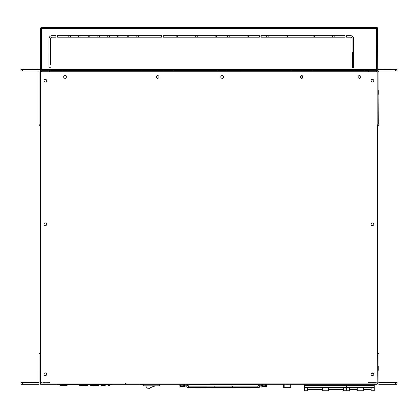 <?xml version="1.0" encoding="UTF-8"?>
<svg xmlns="http://www.w3.org/2000/svg" width="418" height="418" viewBox="0 0 418 418"><rect width="100%" height="100%" fill="white"/><g stroke="black" fill="none" stroke-linecap="round" stroke-linejoin="round"><path stroke-width="0.63" d="M363.493 387.695L363.493 389.215L371.127 389.215L371.127 387.695L371.132 390.767L374.251 390.767L374.282 384.273M349.626 387.695L349.626 389.215L357.259 389.215L357.259 387.695L357.265 390.767L363.498 390.767L363.493 389.215L363.498 390.767M304.398 384.273L304.398 385.359L346.465 385.365L346.47 387.695L346.465 384.273L346.465 385.365L374.199 385.365L374.199 384.273M374.251 390.767L374.199 385.365M328.59 387.695L328.59 389.215L343.392 389.215L343.392 387.695L343.397 390.767L346.517 390.767L346.506 387.695L346.517 390.767L349.631 390.767L349.626 389.215L349.631 390.767M349.636 389.952L357.259 389.952M363.503 389.952L371.127 389.952M188.319 386.143A0.779 0.549 89.9 0 1 188.168 387.669L188.168 387.669C187.348 387.758 186.867 387.188 186.726 385.955L188.283 385.955L186.674 385.736M188.053 385.95L186.726 385.95M258.46 385.955L259.787 385.955L258.46 385.955M232.638 386.195A0.779 0.554 90.1 0 0 232.951 387.611L258.35 387.669C259.17 387.758 259.651 387.183 259.787 385.955L258.35 386.112M184.27 385.804L180.252 385.804M266.073 385.804L262.055 385.804M287.647 37.202L287.647 35.645M287.579 37.202L287.579 35.645M286.022 35.645L286.022 37.202M248.694 37.202L248.694 35.645M248.626 37.202L248.626 35.645M247.069 35.645L247.069 37.202M216.754 37.202L216.754 35.645M216.686 37.202L216.686 35.645M215.129 35.645L215.129 37.202M177.802 37.202L177.802 35.645M177.734 37.202L177.734 35.645M176.177 35.645L176.177 37.202M197.275 37.202L197.275 35.645M197.207 37.202L197.207 35.645M195.65 35.645L195.65 37.202M229.216 37.202L229.216 35.645M229.153 37.202L229.153 35.645M227.591 35.645L227.591 37.202M268.173 37.202L268.173 35.645M268.105 37.202L268.105 35.645M266.543 35.645L266.543 37.202M353.633 51.189L353.602 38.352M352.045 36.047L352.045 38.461M334.196 37.202L334.196 35.645M334.128 37.202L334.128 35.645M332.571 35.645L332.571 37.202M314.717 37.202L314.717 35.645M314.649 37.202L314.649 35.645M313.092 35.645L313.092 37.202M352.076 52.386L353.633 52.386M138.389 37.202L138.389 35.645M136.832 35.645L136.832 37.202M118.916 37.202L118.916 35.645M117.359 35.645L117.359 37.202M99.437 37.202L99.437 35.645M97.88 35.645L97.88 37.202M79.963 37.202L79.963 35.645M78.401 35.645L78.401 37.202M138.457 37.202L138.457 35.645M118.984 37.202L118.984 35.645M99.505 37.202L99.505 35.645M80.031 37.202L80.031 35.645M304.44 387.695L304.445 390.767L307.564 390.767L307.554 389.215L322.356 389.215L322.367 390.767L328.595 390.767L328.59 389.215L328.595 390.767M304.398 385.359L304.403 387.695L374.204 387.695L304.403 387.695M307.559 389.215L307.564 390.767M307.57 389.952L322.362 389.952M328.6 389.952L343.392 389.952M322.356 387.695L322.356 389.215L322.356 387.695M307.554 387.695L307.554 389.215M50.494 70.694L50.494 69.534M49.857 36.559A3.114 3.114 -135 0 0 48.948 38.759L48.943 67.977L48.943 38.759A3.114 3.114 45 0 1 52.062 35.645L55.955 35.645L55.955 37.202L52.062 37.202A1.557 1.557 -135 0 0 50.5 38.759L50.494 64.983M62.512 70.694L62.522 69.534M62.491 69.534L62.392 70.694M128.775 37.202L128.775 35.645M127.218 35.645L127.218 37.202M109.302 37.202L109.302 35.645M107.739 35.645L107.739 37.202M89.823 37.202L89.823 35.645M88.266 35.645L88.266 37.202M70.349 37.202L70.349 35.645M68.787 35.645L68.787 37.202M128.843 37.202L128.843 35.645M109.37 37.202L109.37 35.645M89.891 37.202L89.891 35.645M70.417 37.202L70.417 35.645M29.082 382.554L23.638 382.543L29.082 382.554M26.658 382.642L32.102 382.648L26.658 382.653M38.999 382.428A0.507 0.507 45 0 1 38.78 382.48L20.9 382.71L22.457 382.716L22.457 384.273L38.54 384.273A2.064 2.064 -135 0 0 40.609 382.209L40.609 353.388L39.052 353.388L39.046 382.209A0.507 0.507 -135 0 1 38.54 382.716L22.457 382.716M20.9 384.267L20.9 382.71L20.9 384.267L22.457 384.273M39.282 353.158L40.609 353.158L39.052 353.388M40.003 383.667L40.238 383.431A2.064 2.064 -135 0 0 40.755 382.575M29.082 69.372L23.638 69.367L29.082 69.372M26.658 69.461L32.102 69.466L26.658 69.461M38.54 69.534L20.9 69.529L38.54 69.534A2.064 2.064 45 0 1 40.609 71.598L40.609 124.177L39.046 124.177L39.046 71.598A0.507 0.507 45 0 0 38.54 71.091L22.457 71.091L22.457 69.534M20.9 71.091L20.9 69.529L20.9 71.091L22.457 71.091M40.609 125.734L39.052 125.734L40.609 125.734L40.609 124.177M39.052 125.734L39.046 124.177M40.844 71.755L40.844 71.363A2.064 2.064 45 0 0 38.78 69.299M389.006 382.554L394.467 382.548L389.006 382.554M391.253 382.642L385.793 382.648L391.253 382.658M397.1 384.043L397.1 382.486L396.87 384.273L379.22 384.273A2.064 2.064 45 0 1 377.156 382.209L377.391 353.158L378.948 353.158L378.954 381.974A0.507 0.507 -135 0 0 379.46 382.48L397.1 382.486L395.308 382.716L395.308 384.273M378.713 382.209A0.507 0.507 45 0 0 379.22 382.716L395.308 382.716M378.922 370.202L378.922 365.996L378.922 370.202M378.745 370.379L378.745 366.168L378.745 370.379M378.954 381.974L378.948 353.158L377.391 353.158L377.391 125.734L377.391 353.158M368.352 71.755L368.357 70.705L368.357 71.755L377.156 71.755L40.609 71.755L49.408 71.755L49.418 70.694L368.362 70.694L49.413 70.699M40.609 71.755L40.609 382.052L49.449 382.052L49.449 383.102L368.315 383.102L368.315 382.324M300.323 76.954A1.364 1.364 -135 0 0 302.653 77.92A1.364 1.364 45 0 1 300.323 76.959A1.364 1.364 45 0 1 300.725 75.992A1.364 1.364 -135 0 0 300.323 76.954M300.725 75.992A1.364 1.364 45 0 1 302.653 75.992A1.364 1.364 45 0 1 302.653 77.92M156.295 76.954A1.364 1.364 -135 0 0 158.626 77.92A1.364 1.364 45 0 1 156.295 76.954A1.364 1.364 45 0 1 156.698 75.992A1.364 1.364 -135 0 0 156.295 76.954M156.698 75.992A1.364 1.364 45 0 1 158.626 75.992A1.364 1.364 45 0 1 158.626 77.92M63.667 76.954A1.364 1.364 -135 0 0 65.997 77.92A1.364 1.364 45 0 1 63.667 76.954A1.364 1.364 45 0 1 64.064 75.992A1.364 1.364 -135 0 0 63.667 76.954M64.064 75.992A1.364 1.364 45 0 1 65.992 75.992A1.364 1.364 45 0 1 65.992 77.92M220.767 76.954A1.364 1.364 -135 0 0 223.092 77.92A1.364 1.364 45 0 1 220.761 76.959A1.364 1.364 45 0 1 221.164 75.992A1.364 1.364 -135 0 0 220.767 76.954M221.164 75.992A1.364 1.364 45 0 1 223.092 75.992A1.364 1.364 45 0 1 223.092 77.92M358.074 76.954A1.364 1.364 -135 0 0 360.4 77.92A1.364 1.364 45 0 1 358.069 76.959A1.364 1.364 45 0 1 358.472 75.992A1.364 1.364 -135 0 0 358.074 76.954M358.472 75.992A1.364 1.364 45 0 1 360.4 75.992A1.364 1.364 45 0 1 360.4 77.92M49.449 382.052L377.156 382.052L377.156 71.755M377.161 353.602L377.161 125.525M371.064 374.262A1.364 1.364 -135 0 0 373.389 375.228A1.364 1.364 45 0 1 371.064 374.262A1.364 1.364 45 0 1 371.461 373.3A1.364 1.364 -135 0 0 371.064 374.262M371.461 79.754A1.364 1.364 45 0 1 373.389 79.754A1.364 1.364 45 0 1 371.905 81.975A1.364 1.364 45 0 1 371.461 79.754A1.364 1.364 -135 0 0 371.905 81.975A1.364 1.364 -135 0 0 373.389 81.677M44.381 223.327A1.364 1.364 -135 0 0 44.82 225.553A1.364 1.364 -135 0 0 46.309 225.255A1.364 1.364 45 0 1 43.979 224.294A1.364 1.364 45 0 1 46.309 223.332A1.364 1.364 45 0 1 46.309 225.26M43.984 80.711A1.364 1.364 -135 0 0 46.309 81.677A1.364 1.364 45 0 1 43.979 80.716A1.364 1.364 45 0 1 44.381 79.749A1.364 1.364 -135 0 0 43.984 80.711M43.984 374.262A1.364 1.364 -135 0 0 46.309 375.223A1.364 1.364 45 0 1 43.979 374.262A1.364 1.364 45 0 1 44.381 373.3A1.364 1.364 -135 0 0 43.984 374.262M371.064 224.294A1.364 1.364 -135 0 0 373.389 225.26A1.364 1.364 45 0 1 371.064 224.294A1.364 1.364 45 0 1 371.461 223.332A1.364 1.364 -135 0 0 371.064 224.294M371.461 223.332A1.364 1.364 45 0 1 373.389 223.332A1.364 1.364 45 0 1 373.389 225.26M44.381 373.3A1.364 1.364 45 0 1 46.309 373.3A1.364 1.364 45 0 1 46.309 375.228M44.381 79.749A1.364 1.364 45 0 1 46.309 79.749A1.364 1.364 45 0 1 46.309 81.677M371.461 373.3A1.364 1.364 45 0 1 373.389 373.3A1.364 1.364 45 0 1 373.389 375.228M49.449 383.102L368.315 383.102L368.336 382.308M159.634 384.273L159.634 385.809L159.66 384.273M143.269 384.273L143.269 385.809L159.634 385.809M157.184 385.809A14.797 14.797 -135 0 0 148.73 388.918A7.676 7.676 45 0 1 145.616 385.809M125.562 383.102L40.609 383.102L40.609 384.273L125.562 384.273L125.562 383.102M49.449 382.867L49.026 383.102L49.026 382.318L41.894 382.094A0.272 0.272 45 0 1 41.753 382.052M41.006 382.867L40.609 383.102M125.797 383.102L125.562 384.273M125.954 383.102L125.954 384.273L377.156 384.273L377.156 383.107L125.954 383.102M377.266 382.867L376.77 382.867M368.749 383.024L368.336 383.024M377.391 383.17L377.156 384.273M301.091 75.731L301.091 78.182M302.261 78.192L302.261 75.721M377.329 311.959L377.329 314.686L377.329 311.959M377.188 193.691L377.188 196.418L377.188 193.691M377.329 193.544L377.329 196.272L377.329 193.544M377.271 223.364L377.271 226.091L377.271 223.364M377.224 264.547L377.224 267.274L377.224 264.547M377.188 312.105L377.188 314.832L377.188 312.105M372.433 382.318L374.309 382.313L372.433 382.318M376.336 382.204A0.272 0.272 45 0 1 376.184 382.245L368.749 382.324L368.749 383.102L376.111 383.102A1.05 1.05 45 0 0 376.853 382.794L376.931 382.716A1.05 1.05 -135 0 0 377.161 382.36M368.749 382.324L376.184 382.245M377.156 382.146A1.05 1.05 45 0 1 376.853 382.794M376.111 382.324A0.272 0.272 -135 0 0 376.383 382.052M374.282 382.104L376.268 382.167A0.272 0.272 -135 0 0 376.362 382.146M374.282 382.167L376.268 382.167M45.567 382.099L43.691 382.104L45.567 382.099M45.358 382.308L43.482 382.313L45.358 382.308M49.026 383.102L41.664 383.102A1.05 1.05 45 0 1 40.609 382.052M41.387 382.052A0.272 0.272 -135 0 0 41.664 382.318M377.276 326.698L377.276 329.426L377.276 326.698M49.256 382.872L49.256 382.094L49.026 382.318M49.256 382.094L41.894 382.094M376.336 28.267L376.341 71.64A1.05 1.05 45 0 1 376.817 71.755M49.052 71.666L49.026 70.109M368.749 69.534L368.749 71.755M376.111 71.755L376.111 69.534L376.116 70.308L368.749 70.313M376.137 71.666L376.226 29.683M376.137 70.287L376.137 71.755M41.664 69.534L41.664 71.755M49.026 71.755L49.026 69.534L49.031 70.308L41.664 70.308M49.052 70.287L49.052 71.755M49.225 71.666L49.225 70.109M163.077 35.645L163.077 37.202L163.077 35.645L259.364 35.645L259.364 37.202L163.077 37.202L259.364 37.202M163.307 35.645L163.307 36.972L163.307 35.645M163.307 36.972L176.177 36.972L163.307 36.972M177.802 36.972L195.65 36.972L177.802 36.972M197.275 36.972L215.129 36.972L197.275 36.972M216.754 36.972L227.591 36.972L216.754 36.972M229.216 36.972L247.069 36.972L229.216 36.972M248.694 36.972L259.364 36.972L248.694 36.972M57.512 35.645L161.515 35.645L161.515 37.202L57.512 37.202L57.512 35.645M57.747 35.645L57.747 36.972L57.747 35.645M57.747 36.972L68.787 36.972L57.747 36.972M70.417 36.972L78.401 36.972L70.417 36.972M80.031 36.972L88.266 36.972L80.031 36.972M89.891 36.972L97.88 36.972L89.891 36.972M99.505 36.972L107.739 36.972L99.505 36.972M109.37 36.972L117.359 36.972L109.37 36.972M118.984 36.972L127.218 36.972L118.984 36.972M128.843 36.972L136.832 36.972L128.843 36.972M138.457 36.972L161.515 36.972L138.457 36.972M57.517 35.645L57.517 37.202L161.515 37.202M352.306 52.386L352.306 67.742L352.306 52.386M352.306 67.742L353.633 67.742L352.306 67.747M352.071 67.977L352.071 38.764A1.557 1.557 -135 0 0 350.514 37.202A1.557 1.557 45 0 1 352.076 38.759L352.071 67.977L353.633 67.977L353.633 38.764A3.114 3.114 45 0 0 350.514 35.645L346.621 35.645L346.621 37.202L350.519 37.202L346.621 37.202L346.621 35.645M350.749 36.972A1.557 1.557 45 0 1 352.045 37.667A1.557 1.557 -135 0 0 350.749 36.972L346.851 36.972L350.749 36.972M346.851 36.972L346.851 35.645L346.851 36.972M352.076 67.977L353.633 67.977M261.156 36.972L266.543 36.972L261.156 36.972L261.156 35.645L261.156 36.972M268.173 36.972L286.022 36.972L268.173 36.972M287.647 36.972L313.092 36.972L287.647 36.972M314.717 36.972L332.571 36.972L314.717 36.972M334.196 36.972L345.064 36.972L334.196 36.972M345.064 37.202L260.926 37.202L345.064 37.202L345.064 35.645L260.926 35.645L260.926 37.202L260.926 35.645M49.251 37.839A3.114 3.114 45 0 1 49.977 36.444A3.114 3.114 -135 0 0 49.251 37.85M49.251 67.742L50.494 67.742L49.251 67.742M51.189 37.427L51.189 37.427A1.557 1.557 45 0 1 52.292 36.972A1.557 1.557 -135 0 0 51.08 37.547M52.292 36.972L55.955 36.972L52.292 36.972M50.959 37.662L50.959 37.657A1.557 1.557 45 0 1 52.062 37.202L55.955 37.202M48.948 67.972L50.5 67.972L48.943 67.977M117.186 27.295L53.305 27.295L117.186 27.295M53.316 27.295L117.223 27.254L53.326 27.269M117.134 27.342L53.253 27.342L117.134 27.342M53.269 27.342L117.176 27.306L53.279 27.316M117.087 27.395L53.201 27.395L117.087 27.395M53.217 27.395L117.124 27.353L53.227 27.369M117.035 27.442L53.154 27.442L117.035 27.442M198.984 27.295L135.103 27.295L198.984 27.295M135.119 27.295L199.025 27.254L135.129 27.269M198.937 27.342L135.056 27.342L198.937 27.342M135.056 27.342L198.973 27.306L135.077 27.316M198.884 27.395L135.004 27.395L198.884 27.395M198.837 27.442L134.957 27.442L198.837 27.442M219.136 27.28L283.043 27.254L219.126 27.295M219.089 27.332L282.97 27.332L219.074 27.342M219.037 27.379L282.923 27.379L219.027 27.395M218.99 27.431L282.871 27.431L218.99 27.431M300.939 27.28L364.81 27.295L300.923 27.295M300.887 27.332L364.773 27.332L300.876 27.342M300.84 27.379L364.71 27.395L300.824 27.395M300.788 27.431L364.674 27.431L300.788 27.431M300.814 27.405L364.684 27.421L300.798 27.421M300.866 27.353L364.747 27.353L300.85 27.369M300.913 27.306L364.799 27.306L300.903 27.322M300.965 27.254L364.846 27.254L300.95 27.269M219.016 27.405L282.881 27.421L219.001 27.421M219.063 27.353L282.934 27.369L219.048 27.369M219.116 27.306L282.981 27.322L219.1 27.316M198.863 27.421L134.977 27.421L198.863 27.421M198.911 27.369L135.03 27.369L198.911 27.369M117.061 27.416L53.18 27.416L117.061 27.416M41.544 28.241A0.272 0.272 -135 0 0 41.272 28.513L41.272 69.529L40.494 69.529L40.494 28.513A1.05 1.05 45 0 1 40.802 27.771L41.032 27.541A1.05 1.05 45 0 1 41.774 27.233L376.456 27.238A1.05 1.05 45 0 1 377.506 28.288L377.276 69.534L376.498 69.534L376.498 28.518A0.272 0.272 -135 0 0 376.226 28.241L376.226 27.463A1.05 1.05 45 0 1 377.276 28.518L377.276 69.534M40.802 27.771A1.05 1.05 45 0 1 41.544 27.463L41.544 69.534L376.226 69.534L376.226 28.518L376.226 69.534M41.502 28.246A0.272 0.272 -135 0 0 41.502 28.288L41.272 69.529M376.226 27.463L41.544 27.463L376.456 27.238L376.226 28.241M374.199 27.254L371.085 27.254L374.199 27.254M47.114 27.248L44 27.248L47.114 27.248M46.915 27.447L43.801 27.447L46.915 27.447M374 27.447L370.886 27.447L374 27.447M50.515 70.694L50.515 69.534M378.734 94.411L378.734 90.513L378.734 94.411M378.938 82.445L378.938 78.547L378.938 82.445M389.006 69.378L394.467 69.367L389.006 69.378M391.253 69.461L385.793 69.472L391.253 69.461M379.22 69.54L397.1 69.304L379.22 69.54A2.064 2.064 -135 0 0 377.156 71.603L377.156 124.177L378.713 124.177L378.954 71.363A0.507 0.507 45 0 1 379.001 71.144M397.1 70.861L397.1 69.304L396.87 71.091L395.308 71.097L395.308 69.54M378.713 71.603A0.507 0.507 -135 0 1 379.22 71.097L395.308 71.097M378.922 116.308L378.922 120.515L378.922 116.308M378.745 116.486L378.745 120.692L378.745 116.486M378.718 353.388L377.161 353.388L377.156 124.177M378.954 71.363L378.713 124.177M379.46 69.299A2.064 2.064 -135 0 0 377.997 69.905L377.762 70.14M109.521 384.273L109.521 385.709L107.964 385.709L107.964 384.273M67.146 385.328L67.146 384.273L67.146 385.328M67.141 385.333L60.129 385.333L60.129 384.273M290.782 384.273L290.823 387.251M285.008 384.273L285.008 387.303L283.305 387.293L283.305 384.273L283.305 387.293M290.782 387.287L285.008 387.303M287.03 384.273L287.03 387.303M289.057 384.273L289.057 387.303M289.063 384.273L289.063 387.298M62.475 69.534L62.475 70.694L62.46 69.534M62.449 69.534L62.449 70.694L62.428 69.534M62.423 69.534L62.402 70.694M140.406 384.581L143.269 384.581M140.417 384.57L141.989 384.555M143.17 384.544L142.016 384.534M142.052 384.497L143.269 384.497M56.864 384.612L111.052 384.565L56.864 384.612M109.95 384.868L112.285 384.889L109.521 384.915M107.964 384.915L78.783 384.868M88.135 384.853L89.666 384.853M99.066 384.853L100.597 384.853M371.179 373.708L373.671 373.708M184.307 385.804L186.841 385.793A0.779 0.549 -90.1 0 0 187.003 384.273M213.985 386.195A0.779 0.549 89.9 0 1 213.671 387.611L188.173 387.669M232.951 387.611L213.676 387.611M258.35 387.669A0.779 0.554 -89.9 0 1 258.193 386.143L188.335 386.148M259.505 384.273A0.779 0.554 90.1 0 0 259.672 385.798M184.442 386.587L180.08 386.587C179.808 386.984 180.461 387.115 182.034 386.979C183.889 387.152 184.688 387.021 184.442 386.587L184.442 385.809M180.471 386.974L183.533 386.974M266.245 386.587L261.882 386.587C261.611 386.984 262.258 387.115 263.836 386.979C265.686 387.152 266.491 387.021 266.245 386.587L266.245 385.809M262.274 386.974L265.331 386.974M184.442 386.399L184.406 386.749M266.245 386.399L266.209 386.755M39.046 354.95L40.609 354.95M396.87 382.71L396.87 384.273M378.713 354.95L377.156 354.95M302.366 75.773L302.366 78.14M302.757 77.805L302.757 76.113M41.544 28.518L376.226 28.518M396.87 71.091L396.87 69.534M377.161 125.734L378.718 125.734L377.161 125.734M98.826 385.427L99.04 384.868M109.521 385.584L109.95 384.889L109.521 384.894M107.964 384.9L100.597 384.889L101.166 385.642L105.284 385.662M98.8 385.453L99.014 384.894M88.135 384.889L78.783 384.889C79.812 386.31 78.004 385.406 83.574 385.678C90.497 385.433 86.333 386.222 88.135 384.889L88.135 384.273M83.469 385.662L87.357 385.668M99.014 384.915L89.666 384.915C90.696 386.331 88.882 385.433 94.452 385.704C101.381 385.459 97.211 386.248 99.014 384.915L99.014 384.273M94.348 385.689L98.235 385.694M284.172 384.273L284.172 387.293M290.155 384.273L290.155 387.293M349.631 389.597L357.259 389.597M363.498 389.597L371.127 389.597M232.476 384.576L214.194 384.576M213.776 384.576L232.894 384.576M238.683 384.581L207.819 384.55M207.527 384.581L239.143 384.581M245.084 384.55L201.575 384.55M201.277 384.586L245.392 384.586M251.312 384.55L195.358 384.55M195.028 384.591L251.641 384.591M257.54 384.55L189.129 384.55M188.784 384.591L257.88 384.591M258.789 384.591L187.724 384.591M186.731 386.143L184.442 386.127M187.619 384.503L258.894 384.503M261.882 386.133L259.782 386.143M188.163 386.112L188.283 385.955C188.137 384.722 187.656 384.152 186.841 384.236M180.341 384.252L181.093 385.03L180.341 385.809L184.181 385.809L183.429 385.03L184.181 384.252M184.406 384.273L184.991 385.025L184.312 385.798L182.258 385.814L180.121 385.783L179.536 385.03L180.121 384.273M259.672 384.236C258.852 384.152 258.371 384.722 258.23 385.95M259.667 385.798L262.018 385.804M262.143 384.252L262.896 385.03L262.143 385.809L265.984 385.809L265.231 385.03L265.984 384.252M266.203 384.273L266.788 385.025L266.114 385.798L264.061 385.814L261.924 385.783L261.339 385.03L261.924 384.273M180.08 385.809L180.08 386.587M261.882 385.809L261.882 386.587M187.964 384.497L187.692 384.273M259.359 387.188L259.923 386.143M258.873 384.503L259.15 384.273M266.647 385.48L266.977 384.837L266.731 384.273M184.631 386.399L184.631 386.133M266.433 386.399L266.433 385.683M328.595 389.597L343.392 389.597M307.564 389.597L322.362 389.597M364.146 70.694L364.146 69.534M354.798 70.694L354.798 69.534M311.953 70.694L311.953 69.534M302.601 70.694L302.601 69.534M300.85 70.694L300.85 69.534M291.503 70.694L291.503 69.534M226.838 70.694L226.838 69.534M217.491 70.694L217.491 69.534M173.083 70.694L173.083 69.534M163.736 70.694L163.736 69.534M151.661 70.694L151.661 69.534M142.313 70.694L142.313 69.534M77.649 70.694L77.649 69.534M68.301 70.694L68.301 69.534M142.047 70.694L142.047 69.534M132.699 70.694L132.699 69.534M68.035 70.694L68.035 69.534M99.066 384.273L99.066 384.868M100.597 384.273L100.597 384.889M109.95 384.273L109.95 384.889M99.04 384.273L99.04 384.889M78.783 384.273L78.783 384.889M89.666 384.273L89.666 384.915"/></g></svg>
